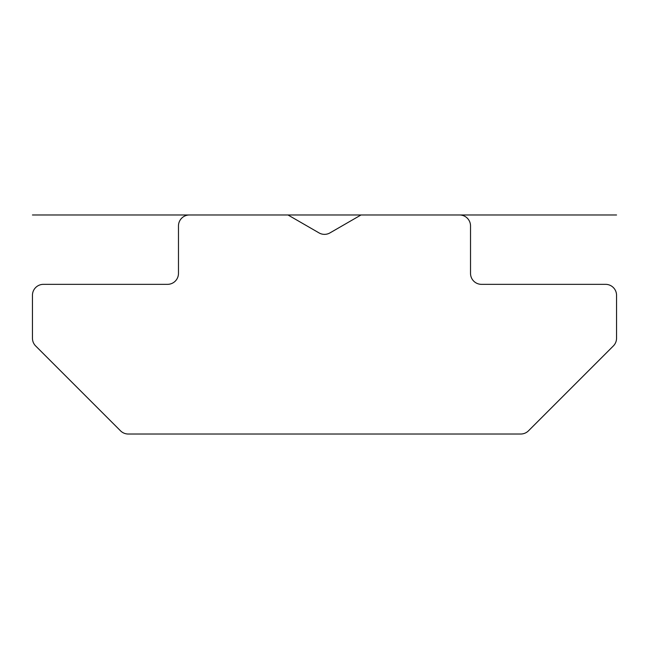 <?xml version="1.0" encoding="UTF-8"?>
<svg xmlns="http://www.w3.org/2000/svg" width="649" height="649" viewBox="0 0 649 649"><rect width="100%" height="100%" fill="white"/><g stroke="black" fill="none" stroke-linecap="round" stroke-linejoin="round"><path stroke-width="0.97" d="M32.45 338.218A10.952 10.952 0 0 0 35.654 345.958L120.511 430.814A10.952 10.952 0 0 0 128.251 434.019L520.749 434.019A10.952 10.952 0 0 0 528.489 430.814L613.346 345.958A10.952 10.952 0 0 0 616.55 338.218L616.55 295.295A10.952 10.952 0 0 0 605.598 284.343L481.477 284.343A10.952 10.952 0 0 1 470.525 273.391L470.525 225.933A10.952 10.952 0 0 0 459.573 214.981L361.006 214.981L329.976 232.894A10.952 10.952 0 0 1 319.024 232.894L287.994 214.981L189.427 214.981A10.952 10.952 0 0 0 178.475 225.933L178.475 273.391A10.952 10.952 0 0 1 167.523 284.343L43.402 284.343A10.952 10.952 0 0 0 32.45 295.295L32.45 338.218M32.45 214.981L616.55 214.981"/></g></svg>
